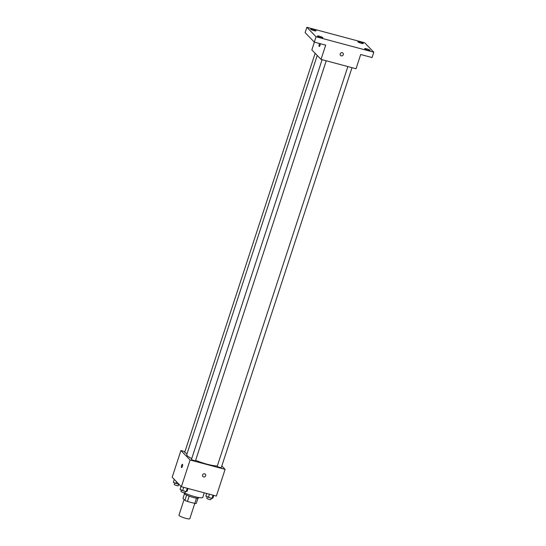 <?xml version="1.0" encoding="UTF-8"?>
<svg xmlns="http://www.w3.org/2000/svg" width="546" height="546" viewBox="0 0 546 546"><rect width="100%" height="100%" fill="white"/><g stroke="black" fill="none" stroke-linecap="round" stroke-linejoin="round"><path stroke-width="0.82" d="M184.07 499.529L178.965 515.158A5.706 0.969 18.1 0 0 179.129 515.526A5.706 0.969 18.1 0 0 184.93 518.113A5.706 0.969 18.1 0 0 189.803 518.7L194.792 503.426A7.357 1.249 18.1 0 0 196.273 503.419L197.98 498.205M196.519 498.143L194.799 503.426L187.428 501.46A7.357 1.249 18.1 0 1 184.896 500.382L182.965 498.389L184.466 493.789M189.162 496.157L187.428 501.46M186.63 495.085L184.896 500.382M198.724 497.515L198.594 497.925A7.603 1.29 -161.9 0 1 193.202 497.454A7.603 1.29 -161.9 0 1 184.138 493.202L184.275 492.792M184.098 492.704A11.405 1.938 18.1 0 0 195.707 496.88A11.405 1.938 18.1 0 0 202.791 497.324L204.259 492.833M181.217 489.892L181.108 490.24A11.405 1.938 18.1 0 0 181.217 490.697M221.812 465.97L225.102 469.362L216.373 496.068L181.368 486.711L172.181 477.252L180.91 450.539L184.951 451.624M225.102 469.362L190.097 460.005L181.368 486.711M202.573 474.959A1.665 1.563 -44.1 0 1 205.303 474.208A1.665 1.563 -44.1 0 1 205.194 476.487A1.665 1.563 -44.1 0 1 202.573 474.959M317.219 55.453L186.746 454.641A17.11 2.907 18.1 0 0 187.251 455.739A17.11 2.907 18.1 0 0 191.714 458.579M195.639 460.339A17.11 2.907 18.1 0 0 217.328 465.936M190.097 460.005L180.91 450.539M347.863 66.564L217.24 466.216A2.136 0.362 18.1 0 0 217.301 466.352A2.136 0.362 18.1 0 0 219.472 467.321A2.136 0.362 18.1 0 0 221.301 467.54L351.999 67.67M322.099 59.678L191.475 459.329A2.136 0.362 18.1 0 0 191.537 459.466A2.136 0.362 18.1 0 0 193.707 460.435A2.136 0.362 18.1 0 0 195.536 460.653L326.235 60.783M187.107 453.514A2.136 0.362 -161.9 0 1 184.712 452.361L315.138 53.317M182.521 464.4A1.665 0.505 105 0 1 182.46 466.229A1.665 0.505 105 0 1 181.579 467.56A1.665 0.505 105 0 1 181.525 465.827A1.665 0.505 105 0 1 182.439 464.353A1.665 0.505 105 0 1 182.521 464.4M181.579 467.567A1.665 0.505 105 0 1 181.525 465.827A1.665 0.505 105 0 1 182.439 464.353M205.296 474.208A1.665 1.563 -44.1 0 1 205.194 476.487A1.665 1.563 -44.1 0 1 202.914 476.528M373.819 52.204L316.059 36.766L306.872 27.3L364.632 42.738L373.819 52.204L372.072 57.548L360.694 54.504L356.04 68.748L321.034 59.391L311.848 49.925L314.4 42.131M316.059 36.766L314.312 42.103L305.132 32.644L306.872 27.3M321.034 59.391L325.689 45.147L314.312 42.103M340.206 53.87A1.665 1.563 -44.1 0 1 342.936 53.119A1.665 1.563 -44.1 0 1 342.827 55.399A1.665 1.563 -44.1 0 1 340.206 53.87M320.284 43.7A1.665 0.505 105 0 1 319.956 45.53A1.665 0.505 105 0 1 319.212 46.471A1.665 0.505 105 0 1 319.041 45.284A1.665 0.505 105 0 1 319.669 43.537A1.665 0.505 105 0 0 319.041 45.284A1.665 0.505 105 0 0 319.219 46.471M342.936 53.119A1.665 1.563 -44.1 0 1 342.827 55.399A1.665 1.563 -44.1 0 1 340.547 55.433M361.288 43.291A2.853 0.485 -161.9 0 1 357.889 41.701A2.853 0.485 -161.9 0 1 359.91 41.871A2.853 0.485 -161.9 0 1 363.308 43.468A2.853 0.485 -161.9 0 1 361.288 43.291M314.025 30.665A2.853 0.485 -161.9 0 1 310.626 29.068A2.853 0.485 -161.9 0 1 312.653 29.245A2.853 0.485 -161.9 0 1 316.052 30.835A2.853 0.485 -161.9 0 1 314.025 30.665M320.789 37.626A2.853 0.485 -161.9 0 1 317.39 36.036A2.853 0.485 -161.9 0 1 319.41 36.207A2.853 0.485 -161.9 0 1 322.809 37.804A2.853 0.485 -161.9 0 1 320.789 37.626M368.045 50.259A2.853 0.485 -161.9 0 1 364.646 48.662A2.853 0.485 -161.9 0 1 366.666 48.84A2.853 0.485 -161.9 0 1 370.065 50.437A2.853 0.485 -161.9 0 1 368.045 50.259M179.272 484.555L173.314 482.35L174.276 479.408M176.515 481.715L175.887 483.647M174.686 483.039L174.235 484.411A2.136 0.362 18.1 0 0 174.297 484.548A2.136 0.362 18.1 0 0 176.474 485.517A2.136 0.362 18.1 0 0 178.296 485.742L178.733 484.411M188.036 488.493L187.148 491.209L186.179 491.564L182.644 490.615L180.071 489.318L181.033 486.37M187.251 488.288L186.179 491.564M183.715 487.339L182.644 490.615M181.443 490.008L180.999 491.38A2.136 0.362 18.1 0 0 181.06 491.516A2.136 0.362 18.1 0 0 183.231 492.485A2.136 0.362 18.1 0 0 185.06 492.704L185.49 491.38M213.793 495.379L212.913 498.095L211.944 498.45L205.835 496.205L206.722 493.488M213.015 495.174L211.944 498.45M209.48 494.226L208.408 497.502M207.207 496.894L206.763 498.266A2.136 0.362 18.1 0 0 206.825 498.402A2.136 0.362 18.1 0 0 208.995 499.372A2.136 0.362 18.1 0 0 210.824 499.59L211.254 498.266"/></g></svg>
